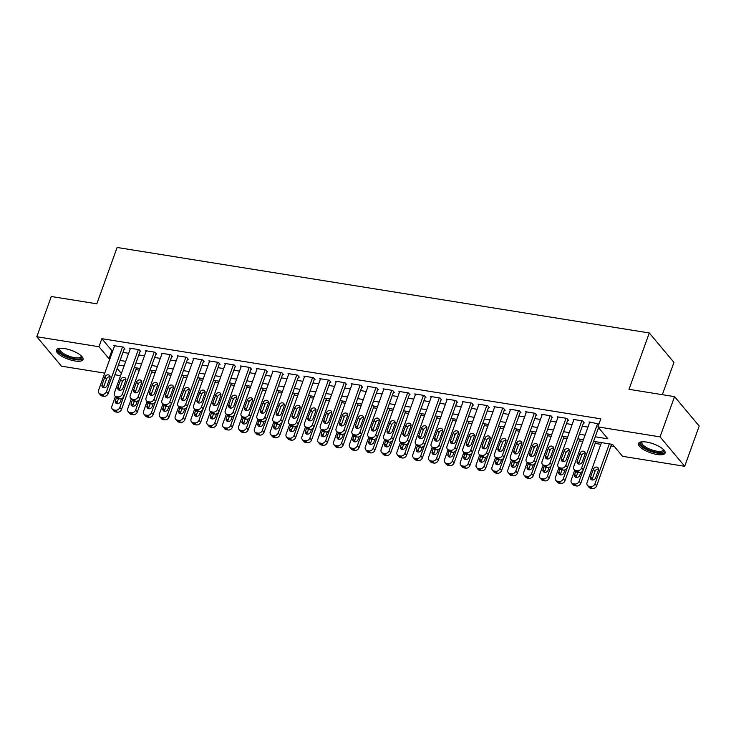 <?xml version="1.0" encoding="UTF-8"?>
<svg xmlns="http://www.w3.org/2000/svg" width="736" height="736" viewBox="0 0 736 736"><rect width="100%" height="100%" fill="white"/><g stroke="black" fill="none" stroke-linecap="round" stroke-linejoin="round"><path stroke-width="1.1" d="M64.52 348.56A14.15 4.692 19.8 0 1 83.03 359.554A14.15 4.692 19.8 0 1 74.916 360.971A14.15 4.692 19.8 0 1 56.414 349.977A14.15 4.692 19.8 0 1 64.52 348.56M646.594 442.078A14.15 4.692 19.8 0 1 665.096 453.072A14.15 4.692 19.8 0 1 656.99 454.48A14.15 4.692 19.8 0 1 638.48 443.486A14.15 4.692 19.8 0 1 646.594 442.078M662.326 394.671L673.946 362.397L649.29 332.966L117.107 247.471L96.83 303.821L51.29 296.498L36.8 336.748L98.964 346.73L108.965 358.662L109.903 358.809M649.29 332.966L629.004 389.316L674.544 396.63L699.2 426.052L684.71 466.302L622.546 456.311L612.545 444.378L593.593 441.342M135.829 369.601L139.325 370.162M151.671 372.149L155.167 372.71M167.514 374.698L171 375.259M183.347 377.237L186.843 377.798M199.189 379.785L202.676 380.346M215.022 382.324L218.518 382.886M230.865 384.873L234.361 385.434M246.707 387.412L250.194 387.973M262.54 389.96L266.036 390.522M278.383 392.509L281.87 393.07M294.216 395.048L297.712 395.609M310.058 397.596L313.554 398.158M325.901 400.136L329.388 400.697M341.734 402.684L345.23 403.245M357.576 405.232L361.063 405.794M373.41 407.772L376.906 408.333M389.252 410.32L392.748 410.881M405.085 412.859L408.581 413.42M420.928 415.408L424.424 415.969M436.77 417.947L440.257 418.508M452.603 420.495L456.099 421.056M468.446 423.044L471.942 423.605M484.279 425.583L487.775 426.144M500.121 428.131L503.617 428.692M515.964 430.67L519.45 431.232M531.797 433.219L535.293 433.78M547.639 435.767L551.135 436.328M563.472 438.306L566.968 438.868M579.315 440.855L582.811 441.416M595.157 443.394L600.824 444.305M610.99 445.942L614.302 446.476M120.584 375.673L114.917 374.762M104.751 373.124L61.456 366.169L36.8 336.748M124.2 348.984L124.991 349.112L123.326 347.125L113.822 345.598L114.411 346.297M140.042 351.532L140.834 351.652L139.168 349.664L129.665 348.137L130.244 348.836M155.876 354.071L156.667 354.2L155.002 352.213L145.498 350.686L146.087 351.385M171.718 356.62L172.509 356.739L170.844 354.752L161.34 353.225L161.929 353.924M187.56 359.159L188.352 359.288L186.677 357.3L177.183 355.773L177.762 356.472M203.394 361.707L204.185 361.836L202.52 359.849L193.016 358.322L193.605 359.021M219.236 364.246L220.027 364.375L218.362 362.388L208.858 360.861L209.438 361.56M235.069 366.795L235.86 366.924L234.195 364.936L224.692 363.409L225.28 364.108M250.912 369.343L251.703 369.463L250.038 367.476L240.534 365.948L241.123 366.648M266.745 371.882L267.545 372.011L265.871 370.024L256.376 368.497L256.956 369.196M282.587 374.431L283.378 374.56L281.713 372.563L272.21 371.045L272.798 371.744M298.43 376.97L299.221 377.099L297.556 375.112L288.052 373.584L288.632 374.284M314.263 379.518L315.054 379.647L313.389 377.66L303.885 376.133L304.474 376.832M330.105 382.058L330.896 382.186L329.231 380.199L319.728 378.672L320.316 379.371M345.938 384.606L346.739 384.735L345.064 382.748L335.57 381.22L336.15 381.92M361.781 387.154L362.572 387.274L360.907 385.287L351.403 383.76L351.992 384.459M377.623 389.694L378.414 389.822L376.749 387.835L367.246 386.308L367.825 387.007M393.456 392.242L394.248 392.371L392.582 390.384L383.079 388.856L383.668 389.556M409.299 394.781L410.09 394.91L408.425 392.923L398.921 391.396L399.51 392.095M425.132 397.33L425.932 397.458L424.258 395.471L414.754 393.944L415.343 394.643M440.974 399.878L441.766 399.998L440.1 398.01L430.597 396.483L431.186 397.182M456.817 402.417L457.608 402.546L455.943 400.559L446.439 399.032L447.019 399.731M472.65 404.966L473.441 405.094L471.776 403.098L462.272 401.58L462.861 402.279M488.492 407.505L489.284 407.634L487.618 405.646L478.115 404.119L478.704 404.818M504.326 410.053L505.126 410.182L503.452 408.195L493.948 406.668L494.537 407.367M520.168 412.592L520.959 412.721L519.294 410.734L509.79 409.207L510.379 409.906M536.01 415.141L536.802 415.27L535.136 413.282L525.633 411.755L526.212 412.454M551.844 417.689L552.635 417.809L550.97 415.822L541.466 414.294L542.055 414.994M567.686 420.228L568.477 420.357L566.812 418.37L557.308 416.843L557.897 417.542M583.519 422.777L584.32 422.906L582.645 420.918L573.142 419.391L573.73 420.09M595.231 436.788L607.881 438.812L597.89 426.889L600.788 418.839L101.862 338.689L111.863 350.612L112.801 350.768M122.967 352.397L128.644 353.308M138.81 354.945L144.477 355.856M154.652 357.484L160.319 358.395M170.485 360.033L176.152 360.944M186.328 362.572L191.995 363.483M202.161 365.12L207.837 366.031M218.003 367.669L223.67 368.58M233.846 370.208L239.513 371.119M249.679 372.756L255.346 373.667M265.521 375.296L271.188 376.206M281.354 377.844L287.022 378.755M297.197 380.392L302.864 381.303M313.039 382.932L318.706 383.842M328.872 385.48L334.54 386.391M344.715 388.019L350.382 388.93M360.548 390.568L366.215 391.478M376.39 393.107L382.058 394.018M392.233 395.655L397.9 396.566M408.066 398.204L413.733 399.114M423.908 400.743L429.576 401.654M439.742 403.291L445.409 404.202M455.584 405.83L461.251 406.741M471.426 408.379L477.094 409.29M487.26 410.927L492.927 411.838M503.102 413.466L508.769 414.377M518.935 416.015L524.602 416.926M534.778 418.554L540.445 419.465M550.62 421.102L556.287 422.013M566.453 423.642L572.12 424.552M582.296 426.19L587.963 427.101M598.129 428.738L599.638 428.978M598.929 423.982L588.984 421.93L589.573 422.63M674.544 396.63L660.054 436.871L684.71 466.302M101.862 338.689L98.964 346.73M597.89 426.889L660.054 436.871M120.069 360.447L125.746 361.358M135.912 362.995L141.579 363.906M151.754 365.534L157.421 366.445M167.587 368.083L173.254 368.994M183.43 370.622L189.097 371.533M199.263 373.17L204.939 374.081M215.105 375.719L220.772 376.63M230.948 378.258L236.615 379.169M246.781 380.806L252.448 381.717M262.623 383.346L268.29 384.256M278.456 385.894L284.133 386.805M294.299 388.433L299.966 389.344M310.141 390.982L315.808 391.892M325.974 393.53L331.642 394.441M341.817 396.069L347.484 396.98M357.65 398.618L363.317 399.528M373.492 401.157L379.16 402.068M389.335 403.705L395.002 404.616M405.168 406.254L410.835 407.164M421.01 408.793L426.678 409.704M436.844 411.341L442.511 412.252M452.686 413.88L458.353 414.791M468.528 416.429L474.196 417.34M484.362 418.968L490.029 419.879M500.204 421.516L505.871 422.427M516.037 424.065L521.704 424.976M531.88 426.604L537.547 427.515M547.722 429.152L553.389 430.063M563.555 431.692L569.222 432.602M579.398 434.24L585.065 435.151M117.18 368.469L121.376 373.474M583.427 439.705L577.76 438.794M567.585 437.156L561.918 436.246M551.742 434.617L546.075 433.706M535.909 432.069L530.242 431.158M520.067 429.53L514.4 428.619M504.234 426.981L498.566 426.07M488.391 424.433L482.724 423.522M472.549 421.894L466.882 420.983M456.716 419.345L451.048 418.434M440.873 416.806L435.206 415.895M425.04 414.258L419.373 413.347M409.198 411.718L403.53 410.808M393.355 409.17L387.688 408.259M377.522 406.622L371.855 405.711M361.68 404.082L356.012 403.172M345.846 401.534L340.179 400.623M330.004 398.995L324.337 398.084M314.171 396.446L308.494 395.536M298.328 393.898L292.661 392.987M282.486 391.359L276.819 390.448M266.653 388.81L260.986 387.9M250.81 386.271L245.143 385.36M234.977 383.723L229.301 382.812M219.135 381.184L213.468 380.273M203.292 378.635L197.625 377.724M187.459 376.087L181.792 375.176M171.617 373.548L165.95 372.637M155.784 370.999L150.107 370.088M139.941 368.46L134.274 367.549M124.099 365.912L118.432 365.001M111.863 350.612L108.965 358.662M597.696 423.329L581.642 467.921A3.625 2.972 -40 0 1 577.318 470.635L575.727 470.378A3.625 2.972 -40 0 1 574.108 469.494A3.625 2.972 -40 0 1 573.721 466.652L589.775 422.059M577.834 472.438L576.389 476.431L574.724 474.444L575.791 471.491A3.625 2.972 140 0 0 577.401 472.365L578.984 472.622A3.625 2.972 140 0 0 583.308 469.908L598.524 427.653M582.305 461.895A2.898 2.383 140 0 1 580.106 463.965A2.898 2.383 140 0 1 577.548 463.358A2.898 2.383 140 0 1 577.236 461.086L580.014 453.358A2.898 2.383 140 0 1 582.213 451.288A2.898 2.383 140 0 1 584.77 451.904A2.898 2.383 140 0 1 585.083 454.176L582.305 461.895M578.735 464.048A2.898 2.383 140 0 1 578.901 463.073L581.679 455.345A2.898 2.383 140 0 1 585.249 453.192M609.353 443.872L594.973 483.828A3.625 2.972 -40 0 1 590.64 486.542L589.058 486.284A3.625 2.972 -40 0 1 587.438 485.392A3.625 2.972 -40 0 1 587.052 482.558L601.441 442.594M611.607 444.231L596.638 485.815A3.625 2.972 140 0 1 592.305 488.529L590.723 488.272A3.625 2.972 140 0 1 589.104 487.379L587.438 485.392M598.58 469.099A2.898 2.383 -40 0 0 595.01 471.252L592.232 478.98A2.898 2.383 -40 0 0 592.066 479.955M595.636 477.802L598.414 470.074A2.898 2.383 -40 0 0 598.101 467.802A2.898 2.383 -40 0 0 595.544 467.194A2.898 2.383 -40 0 0 593.345 469.264L590.566 476.992A2.898 2.383 -40 0 0 590.87 479.265A2.898 2.383 -40 0 0 593.437 479.872A2.898 2.383 -40 0 0 595.636 477.802M663.587 449.659A12.245 4.057 19.8 0 1 656.751 452.355A12.245 4.057 19.8 0 1 643.834 447.276A12.245 4.057 19.8 0 1 641.829 441.821M642.27 441.784A11.334 3.754 -160.2 0 0 641.884 442.345A11.334 3.754 -160.2 0 0 656.714 451.159A11.334 3.754 -160.2 0 0 663.21 450.027A11.334 3.754 -160.2 0 0 663.265 449.346M638.94 442.814A14.058 4.655 -160.2 0 0 657.423 453.155A14.058 4.655 -160.2 0 0 665.178 452.263M81.512 356.141A12.245 4.057 19.8 0 1 76.434 359.058A12.245 4.057 19.8 0 1 63.176 354.678A12.245 4.057 19.8 0 1 59.754 348.312M60.196 348.275A11.334 3.754 -160.2 0 0 59.809 348.836A11.334 3.754 -160.2 0 0 63.986 353.777A11.334 3.754 -160.2 0 0 74.667 357.65A11.334 3.754 -160.2 0 0 81.135 356.509A11.334 3.754 -160.2 0 0 81.199 355.838M56.865 349.306A14.058 4.655 -160.2 0 0 62.137 354.853A14.058 4.655 -160.2 0 0 83.104 358.745M581.854 420.79L565.8 465.382A3.625 2.972 -40 0 1 561.476 468.087L559.894 467.838A3.625 2.972 -40 0 1 558.274 466.946A3.625 2.972 -40 0 1 557.888 464.103L573.942 419.511M558.274 466.946L559.94 468.933A3.625 2.972 140 0 0 561.559 469.826L563.141 470.074A3.625 2.972 140 0 0 567.465 467.369L583.731 422.206M566.462 459.356A2.898 2.383 140 0 1 564.264 461.426A2.898 2.383 140 0 1 561.706 460.81A2.898 2.383 140 0 1 561.393 458.537L564.181 450.809A2.898 2.383 140 0 1 566.37 448.748A2.898 2.383 140 0 1 568.937 449.356A2.898 2.383 140 0 1 569.25 451.628L566.462 459.356M562.902 461.509A2.898 2.383 140 0 1 563.058 460.524L565.846 452.806A2.898 2.383 140 0 1 569.406 450.653M566.021 418.241L549.967 462.834A3.625 2.972 -40 0 1 545.634 465.548L544.051 465.29A3.625 2.972 -40 0 1 542.432 464.398A3.625 2.972 -40 0 1 542.046 461.564L558.1 416.972M546.149 467.351L544.714 471.344L543.048 469.356L544.106 466.403A3.625 2.972 140 0 0 545.716 467.277L547.308 467.535A3.625 2.972 140 0 0 551.632 464.821L567.888 419.658M550.629 456.808A2.898 2.383 140 0 1 548.43 458.878A2.898 2.383 140 0 1 545.864 458.27A2.898 2.383 140 0 1 545.56 455.998L548.338 448.27A2.898 2.383 140 0 1 550.537 446.2A2.898 2.383 140 0 1 553.095 446.816A2.898 2.383 140 0 1 553.408 449.08L550.629 456.808M547.06 458.96A2.898 2.383 140 0 1 547.225 457.985L550.004 450.257A2.898 2.383 140 0 1 553.573 448.104M550.178 415.702L534.124 460.294A3.625 2.972 -40 0 1 529.8 462.999L528.218 462.751A3.625 2.972 -40 0 1 526.59 461.858A3.625 2.972 -40 0 1 526.203 459.016L542.257 414.423M530.316 464.802L528.871 468.795L527.206 466.808L528.273 463.855A3.625 2.972 140 0 0 529.883 464.738L531.466 464.986A3.625 2.972 140 0 0 535.79 462.282L552.055 417.11M534.787 454.268A2.898 2.383 140 0 1 532.588 456.338A2.898 2.383 140 0 1 530.03 455.722A2.898 2.383 140 0 1 529.718 453.45L532.496 445.722A2.898 2.383 140 0 1 534.695 443.652A2.898 2.383 140 0 1 537.262 444.268A2.898 2.383 140 0 1 537.565 446.54L534.787 454.268M531.217 456.412A2.898 2.383 140 0 1 531.383 455.437L534.17 447.709A2.898 2.383 140 0 1 537.731 445.565M534.345 413.154L518.291 457.746A3.625 2.972 -40 0 1 513.958 460.46L512.376 460.202A3.625 2.972 -40 0 1 510.756 459.31A3.625 2.972 -40 0 1 510.37 456.476L526.424 411.884M510.756 459.31L512.422 461.297A3.625 2.972 140 0 0 514.041 462.19L515.623 462.447A3.625 2.972 140 0 0 519.956 459.733L536.213 414.57M518.944 451.72A2.898 2.383 140 0 1 516.755 453.79A2.898 2.383 140 0 1 514.188 453.174A2.898 2.383 140 0 1 513.875 450.91L516.663 443.182A2.898 2.383 140 0 1 518.862 441.112A2.898 2.383 140 0 1 521.419 441.72A2.898 2.383 140 0 1 521.732 443.992L518.944 451.72M515.384 453.873A2.898 2.383 140 0 1 515.55 452.898L518.328 445.17A2.898 2.383 140 0 1 521.898 443.017M582.976 470.608L579.131 481.28A3.625 2.972 -40 0 1 574.807 483.994L573.224 483.736A3.625 2.972 -40 0 1 571.596 482.853A3.625 2.972 -40 0 1 571.21 480.01L574.733 470.23M595.774 441.683L580.796 483.276A3.625 2.972 140 0 1 576.472 485.981L574.89 485.732A3.625 2.972 140 0 1 573.27 484.84L571.596 482.853M576.389 476.431A2.898 2.383 -40 0 0 576.224 477.406M574.724 474.444A2.898 2.383 -40 0 0 575.037 476.716A2.898 2.383 -40 0 0 577.594 477.324A2.898 2.383 -40 0 0 579.793 475.263L580.814 472.411M567.134 468.059L563.298 478.74A3.625 2.972 -40 0 1 558.964 481.454L557.382 481.197A3.625 2.972 -40 0 1 555.763 480.304A3.625 2.972 -40 0 1 555.376 477.471L558.891 467.691M579.931 439.144L564.963 480.728A3.625 2.972 140 0 1 560.63 483.442L559.047 483.184A3.625 2.972 140 0 1 557.428 482.292L555.763 480.304M561.991 469.89L560.556 473.892A2.898 2.383 -40 0 0 560.39 474.867M559.949 468.952L558.882 471.905A2.898 2.383 -40 0 0 559.194 474.168A2.898 2.383 -40 0 0 561.761 474.784A2.898 2.383 -40 0 0 563.951 472.714L564.981 469.862M551.301 465.52L547.455 476.192A3.625 2.972 -40 0 1 543.131 478.906L541.54 478.648A3.625 2.972 -40 0 1 539.92 477.765A3.625 2.972 -40 0 1 539.534 474.922L543.058 465.143M564.089 436.595L549.12 478.179A3.625 2.972 140 0 1 544.796 480.893L543.214 480.636A3.625 2.972 140 0 1 541.586 479.752L539.92 477.765M544.714 471.344A2.898 2.383 -40 0 0 544.548 472.319M543.048 469.356A2.898 2.383 -40 0 0 543.361 471.629A2.898 2.383 -40 0 0 545.919 472.236A2.898 2.383 -40 0 0 548.118 470.166L549.139 467.323M535.458 462.972L531.613 473.653A3.625 2.972 -40 0 1 527.289 476.358L525.706 476.109A3.625 2.972 -40 0 1 524.087 475.217A3.625 2.972 -40 0 1 523.701 472.374L527.215 462.604M548.256 434.056L533.278 475.64A3.625 2.972 140 0 1 528.954 478.345L527.372 478.096A3.625 2.972 140 0 1 525.752 477.204L524.087 475.217M528.871 468.795A2.898 2.383 -40 0 0 528.715 469.78M527.206 466.808A2.898 2.383 -40 0 0 527.519 469.08A2.898 2.383 -40 0 0 530.076 469.697A2.898 2.383 -40 0 0 532.275 467.627L533.306 464.775M518.503 410.605L502.449 455.198A3.625 2.972 -40 0 1 498.125 457.912L496.533 457.654A3.625 2.972 -40 0 1 494.914 456.771A3.625 2.972 -40 0 1 494.528 453.928L510.582 409.336M494.914 456.771L496.579 458.758A3.625 2.972 140 0 0 498.208 459.641L499.79 459.899A3.625 2.972 140 0 0 504.114 457.185L520.37 412.022M503.111 449.181A2.898 2.383 140 0 1 500.912 451.242A2.898 2.383 140 0 1 498.355 450.634A2.898 2.383 140 0 1 498.042 448.362L500.82 440.634A2.898 2.383 140 0 1 503.019 438.564A2.898 2.383 140 0 1 505.577 439.18A2.898 2.383 140 0 1 505.89 441.453L503.111 449.181M499.542 451.324A2.898 2.383 140 0 1 499.707 450.349L502.486 442.621A2.898 2.383 140 0 1 506.055 440.478M519.625 460.432L515.78 471.104A3.625 2.972 -40 0 1 511.446 473.818L509.864 473.561A3.625 2.972 -40 0 1 508.245 472.668A3.625 2.972 -40 0 1 507.858 469.835L511.382 460.055M532.413 431.508L517.445 473.092A3.625 2.972 140 0 1 513.121 475.806L511.529 475.548A3.625 2.972 140 0 1 509.91 474.656L508.245 472.668M514.473 462.263L513.038 466.256A2.898 2.383 -40 0 0 512.872 467.231M512.431 461.316L511.373 464.269A2.898 2.383 -40 0 0 511.676 466.541A2.898 2.383 -40 0 0 514.243 467.148A2.898 2.383 -40 0 0 516.442 465.078L517.463 462.236M502.66 408.066L486.606 452.658A3.625 2.972 -40 0 1 482.282 455.363L480.7 455.115A3.625 2.972 -40 0 1 479.081 454.222A3.625 2.972 -40 0 1 478.694 451.38L494.748 406.796M482.798 457.166L481.362 461.168L479.688 459.181L480.755 456.228A3.625 2.972 140 0 0 482.365 457.102L483.948 457.36A3.625 2.972 140 0 0 488.272 454.646L504.537 409.483M487.269 446.632A2.898 2.383 140 0 1 485.07 448.702A2.898 2.383 140 0 1 482.512 448.086A2.898 2.383 140 0 1 482.2 445.814L484.987 438.095A2.898 2.383 140 0 1 487.177 436.025A2.898 2.383 140 0 1 489.744 436.632A2.898 2.383 140 0 1 490.056 438.904L487.269 446.632M483.708 448.785A2.898 2.383 140 0 1 483.865 447.81L486.652 440.082A2.898 2.383 140 0 1 490.213 437.929M503.783 457.884L499.937 468.565A3.625 2.972 -40 0 1 495.613 471.27L494.031 471.022A3.625 2.972 -40 0 1 492.402 470.129A3.625 2.972 -40 0 1 492.016 467.286L495.54 457.507M516.58 428.968L501.602 470.552A3.625 2.972 140 0 1 497.278 473.257L495.696 473.009A3.625 2.972 140 0 1 494.077 472.116L492.402 470.129M498.64 459.715L497.196 463.708A2.898 2.383 -40 0 0 497.03 464.683M496.598 458.767L495.53 461.72A2.898 2.383 -40 0 0 495.843 463.993A2.898 2.383 -40 0 0 498.401 464.609A2.898 2.383 -40 0 0 500.6 462.539L501.63 459.687M486.827 405.518L470.773 450.11A3.625 2.972 -40 0 1 466.44 452.824L464.858 452.566A3.625 2.972 -40 0 1 463.238 451.674A3.625 2.972 -40 0 1 462.852 448.84L478.906 404.248M463.238 451.674L464.904 453.67A3.625 2.972 140 0 0 466.523 454.554L468.114 454.811A3.625 2.972 140 0 0 472.438 452.097L488.695 406.934M471.436 444.084A2.898 2.383 140 0 1 469.237 446.154A2.898 2.383 140 0 1 466.67 445.547A2.898 2.383 140 0 1 466.366 443.274L469.145 435.546A2.898 2.383 140 0 1 471.344 433.476A2.898 2.383 140 0 1 473.901 434.093A2.898 2.383 140 0 1 474.214 436.356L471.436 444.084M467.866 446.237A2.898 2.383 140 0 1 468.032 445.262L470.81 437.534A2.898 2.383 140 0 1 474.38 435.381M487.94 455.336L484.104 466.017A3.625 2.972 -40 0 1 479.771 468.731L478.188 468.473A3.625 2.972 -40 0 1 476.569 467.581A3.625 2.972 -40 0 1 476.183 464.747L479.697 454.968M500.738 426.42L485.769 468.004A3.625 2.972 140 0 1 481.436 470.718L479.854 470.46A3.625 2.972 140 0 1 478.234 469.568L476.569 467.581M481.362 461.168A2.898 2.383 -40 0 0 481.197 462.144M479.688 459.181A2.898 2.383 -40 0 0 480.001 461.444A2.898 2.383 -40 0 0 482.568 462.061A2.898 2.383 -40 0 0 484.757 459.991L485.788 457.139M470.985 402.978L454.931 447.571A3.625 2.972 -40 0 1 450.607 450.276L449.024 450.027A3.625 2.972 -40 0 1 447.405 449.135A3.625 2.972 -40 0 1 447.01 446.292L463.064 401.7M447.405 449.135L449.07 451.122A3.625 2.972 140 0 0 450.69 452.014L452.272 452.263A3.625 2.972 140 0 0 456.596 449.558L472.862 404.395M455.593 441.545A2.898 2.383 140 0 1 453.394 443.615A2.898 2.383 140 0 1 450.837 442.998A2.898 2.383 140 0 1 450.524 440.726L453.302 432.998A2.898 2.383 140 0 1 455.501 430.937A2.898 2.383 140 0 1 458.068 431.544A2.898 2.383 140 0 1 458.372 433.817L455.593 441.545M452.024 443.688A2.898 2.383 140 0 1 452.189 442.713L454.977 434.985A2.898 2.383 140 0 1 458.537 432.842M472.107 452.796L468.262 463.468A3.625 2.972 -40 0 1 463.938 466.182L462.346 465.925A3.625 2.972 -40 0 1 460.727 465.042A3.625 2.972 -40 0 1 460.34 462.199L463.864 452.419M484.895 423.872L469.927 465.456A3.625 2.972 140 0 1 465.603 468.17L464.02 467.912A3.625 2.972 140 0 1 462.392 467.029L460.727 465.042M466.955 454.627L465.52 458.62A2.898 2.383 -40 0 0 465.354 459.595M464.913 453.68L463.855 456.633A2.898 2.383 -40 0 0 464.168 458.905A2.898 2.383 -40 0 0 466.725 459.512A2.898 2.383 -40 0 0 468.924 457.452L469.945 454.6M455.152 400.43L439.098 445.022A3.625 2.972 -40 0 1 434.764 447.736L433.182 447.479A3.625 2.972 -40 0 1 431.563 446.586A3.625 2.972 -40 0 1 431.176 443.753L447.23 399.16M435.28 449.54L433.844 453.532L432.179 451.545L433.237 448.592A3.625 2.972 140 0 0 434.847 449.466L436.43 449.724A3.625 2.972 140 0 0 440.763 447.01L457.019 401.847M439.751 438.996A2.898 2.383 140 0 1 437.561 441.066A2.898 2.383 140 0 1 434.994 440.459A2.898 2.383 140 0 1 434.682 438.187L437.469 430.459A2.898 2.383 140 0 1 439.668 428.389A2.898 2.383 140 0 1 442.226 428.996A2.898 2.383 140 0 1 442.538 431.268L439.751 438.996M436.19 441.149A2.898 2.383 140 0 1 436.356 440.174L439.134 432.446A2.898 2.383 140 0 1 442.704 430.293M456.265 450.248L452.419 460.929A3.625 2.972 -40 0 1 448.095 463.634L446.513 463.386A3.625 2.972 -40 0 1 444.894 462.493A3.625 2.972 -40 0 1 444.507 459.66L448.022 449.88M469.062 421.332L454.084 462.916A3.625 2.972 140 0 1 449.76 465.63L448.178 465.373A3.625 2.972 140 0 1 446.559 464.48L444.894 462.493M451.122 452.079L449.678 456.081A2.898 2.383 -40 0 0 449.521 457.056M449.08 451.131L448.012 454.084A2.898 2.383 -40 0 0 448.325 456.357A2.898 2.383 -40 0 0 450.883 456.973A2.898 2.383 -40 0 0 453.082 454.903L454.112 452.051M439.309 397.882L423.255 442.474A3.625 2.972 -40 0 1 418.931 445.188L417.34 444.93A3.625 2.972 -40 0 1 415.72 444.047A3.625 2.972 -40 0 1 415.334 441.204L431.388 396.612M415.72 444.047L417.386 446.034A3.625 2.972 140 0 0 419.014 446.927L420.596 447.175A3.625 2.972 140 0 0 424.92 444.47L441.177 399.298M423.918 436.457A2.898 2.383 140 0 1 421.719 438.518A2.898 2.383 140 0 1 419.161 437.911A2.898 2.383 140 0 1 418.848 435.638L421.627 427.91A2.898 2.383 140 0 1 423.826 425.84A2.898 2.383 140 0 1 426.383 426.457A2.898 2.383 140 0 1 426.696 428.729L423.918 436.457M420.348 438.601A2.898 2.383 140 0 1 420.514 437.626L423.292 429.898A2.898 2.383 140 0 1 426.862 427.754M440.432 447.709L436.586 458.381A3.625 2.972 -40 0 1 432.253 461.095L430.67 460.837A3.625 2.972 -40 0 1 429.051 459.945A3.625 2.972 -40 0 1 428.665 457.111L432.188 447.332M453.22 418.784L438.251 460.368A3.625 2.972 140 0 1 433.927 463.082L432.336 462.824A3.625 2.972 140 0 1 430.716 461.941L429.051 459.945M433.844 453.532A2.898 2.383 -40 0 0 433.679 454.508M432.179 451.545A2.898 2.383 -40 0 0 432.483 453.818A2.898 2.383 -40 0 0 435.05 454.425A2.898 2.383 -40 0 0 437.248 452.355L438.27 449.512M423.467 395.342L407.413 439.935A3.625 2.972 -40 0 1 403.089 442.649L401.506 442.391A3.625 2.972 -40 0 1 399.887 441.499A3.625 2.972 -40 0 1 399.501 438.665L415.555 394.073M399.887 441.499L401.552 443.486A3.625 2.972 140 0 0 403.172 444.378L404.754 444.636A3.625 2.972 140 0 0 409.078 441.922L425.344 396.759M408.075 433.909A2.898 2.383 140 0 1 405.886 435.979A2.898 2.383 140 0 1 403.319 435.362A2.898 2.383 140 0 1 403.006 433.099L405.794 425.371A2.898 2.383 140 0 1 407.983 423.301A2.898 2.383 140 0 1 410.55 423.908A2.898 2.383 140 0 1 410.863 426.181L408.075 433.909M404.515 436.062A2.898 2.383 140 0 1 404.671 435.086L407.459 427.358A2.898 2.383 140 0 1 411.019 425.206M424.589 445.16L420.744 455.842A3.625 2.972 -40 0 1 416.42 458.546L414.837 458.298A3.625 2.972 -40 0 1 413.209 457.406A3.625 2.972 -40 0 1 412.822 454.563L416.346 444.783M437.386 416.245L422.409 457.829A3.625 2.972 140 0 1 418.085 460.534L416.502 460.285A3.625 2.972 140 0 1 414.883 459.393L413.209 457.406M419.446 446.991L418.002 450.984A2.898 2.383 -40 0 0 417.836 451.959M417.404 446.044L416.337 448.997A2.898 2.383 -40 0 0 416.65 451.269A2.898 2.383 -40 0 0 419.207 451.886A2.898 2.383 -40 0 0 421.406 449.816L422.436 446.964M407.634 392.794L391.58 437.386A3.625 2.972 -40 0 1 387.246 440.1L385.664 439.843A3.625 2.972 -40 0 1 384.045 438.96A3.625 2.972 -40 0 1 383.658 436.117L399.712 391.524M387.762 441.904L386.326 445.896L384.661 443.909L385.719 440.956A3.625 2.972 140 0 0 387.329 441.83L388.921 442.088A3.625 2.972 140 0 0 393.245 439.374L409.501 394.211M392.242 431.36A2.898 2.383 140 0 1 390.043 433.43A2.898 2.383 140 0 1 387.476 432.823A2.898 2.383 140 0 1 387.173 430.551L389.951 422.823A2.898 2.383 140 0 1 392.15 420.753A2.898 2.383 140 0 1 394.708 421.369A2.898 2.383 140 0 1 395.02 423.642L392.242 431.36M388.672 433.513A2.898 2.383 140 0 1 388.838 432.538L391.616 424.81A2.898 2.383 140 0 1 395.186 422.657M408.747 442.612L404.91 453.293A3.625 2.972 -40 0 1 400.577 456.007L398.995 455.75A3.625 2.972 -40 0 1 397.376 454.857A3.625 2.972 -40 0 1 396.989 452.024L400.504 442.244M421.544 413.696L406.576 455.28A3.625 2.972 140 0 1 402.242 457.994L400.66 457.737A3.625 2.972 140 0 1 399.041 456.844L397.376 454.857M403.604 444.443L402.169 448.445A2.898 2.383 -40 0 0 402.003 449.42M401.562 443.504L400.494 446.458A2.898 2.383 -40 0 0 400.807 448.73A2.898 2.383 -40 0 0 403.374 449.337A2.898 2.383 -40 0 0 405.564 447.267L406.594 444.415M391.791 390.255L375.737 434.847A3.625 2.972 -40 0 1 371.413 437.552L369.831 437.304A3.625 2.972 -40 0 1 368.212 436.411A3.625 2.972 -40 0 1 367.816 433.568L383.87 388.976M368.212 436.411L369.877 438.398A3.625 2.972 140 0 0 371.496 439.291L373.078 439.539A3.625 2.972 140 0 0 377.402 436.834L393.668 391.672M376.4 428.821A2.898 2.383 140 0 1 374.201 430.891A2.898 2.383 140 0 1 371.643 430.275A2.898 2.383 140 0 1 371.33 428.002L374.109 420.274A2.898 2.383 140 0 1 376.308 418.214A2.898 2.383 140 0 1 378.874 418.821A2.898 2.383 140 0 1 379.178 421.093L376.4 428.821M372.83 430.974A2.898 2.383 140 0 1 372.996 429.99L375.783 422.271A2.898 2.383 140 0 1 379.344 420.118M392.914 440.073L389.068 450.745A3.625 2.972 -40 0 1 384.744 453.459L383.152 453.201A3.625 2.972 -40 0 1 381.533 452.318A3.625 2.972 -40 0 1 381.147 449.475L384.67 439.696M405.702 411.157L390.733 452.741A3.625 2.972 140 0 1 386.409 455.446L384.827 455.198A3.625 2.972 140 0 1 383.198 454.305L381.533 452.318M386.326 445.896A2.898 2.383 -40 0 0 386.161 446.872M384.661 443.909A2.898 2.383 -40 0 0 384.974 446.182A2.898 2.383 -40 0 0 387.532 446.789A2.898 2.383 -40 0 0 389.73 444.728L390.752 441.876M375.958 387.706L359.904 432.299A3.625 2.972 -40 0 1 355.571 435.013L353.988 434.755A3.625 2.972 -40 0 1 352.369 433.863A3.625 2.972 -40 0 1 351.983 431.029L368.037 386.437M352.369 433.863L354.034 435.85A3.625 2.972 140 0 0 355.654 436.742L357.236 437A3.625 2.972 140 0 0 361.569 434.286L377.826 389.123M360.557 426.273A2.898 2.383 140 0 1 358.368 428.343A2.898 2.383 140 0 1 355.801 427.736A2.898 2.383 140 0 1 355.488 425.463L358.276 417.735A2.898 2.383 140 0 1 360.474 415.665A2.898 2.383 140 0 1 363.032 416.282A2.898 2.383 140 0 1 363.345 418.545L360.557 426.273M356.997 428.426A2.898 2.383 140 0 1 357.162 427.45L359.941 419.722A2.898 2.383 140 0 1 363.51 417.57M377.071 437.524L373.226 448.206A3.625 2.972 -40 0 1 368.902 450.92L367.319 450.662A3.625 2.972 -40 0 1 365.7 449.77A3.625 2.972 -40 0 1 365.314 446.936L368.828 437.156M389.868 408.609L374.891 450.193A3.625 2.972 140 0 1 370.567 452.907L368.984 452.649A3.625 2.972 140 0 1 367.365 451.757L365.7 449.77M371.928 439.355L370.484 443.357A2.898 2.383 -40 0 0 370.328 444.332M369.886 438.417L368.819 441.37A2.898 2.383 -40 0 0 369.132 443.633A2.898 2.383 -40 0 0 371.698 444.25A2.898 2.383 -40 0 0 373.888 442.18L374.918 439.328M360.116 385.167L344.062 429.76A3.625 2.972 -40 0 1 339.738 432.464L338.146 432.216A3.625 2.972 -40 0 1 336.527 431.324A3.625 2.972 -40 0 1 336.14 428.481L352.194 383.888M340.253 434.268L338.808 438.27L337.143 436.273L338.21 433.32A3.625 2.972 140 0 0 339.82 434.203L341.403 434.452A3.625 2.972 140 0 0 345.727 431.747L361.983 386.575M344.724 423.734A2.898 2.383 140 0 1 342.525 425.804A2.898 2.383 140 0 1 339.968 425.187A2.898 2.383 140 0 1 339.655 422.915L342.433 415.187A2.898 2.383 140 0 1 344.632 413.117A2.898 2.383 140 0 1 347.19 413.733A2.898 2.383 140 0 1 347.502 416.006L344.724 423.734M341.154 425.877A2.898 2.383 140 0 1 341.32 424.902L344.098 417.174A2.898 2.383 140 0 1 347.668 415.03M361.238 434.985L357.392 445.657A3.625 2.972 -40 0 1 353.059 448.371L351.477 448.114A3.625 2.972 -40 0 1 349.858 447.23A3.625 2.972 -40 0 1 349.471 444.388L352.995 434.608M374.026 406.06L359.058 447.644A3.625 2.972 140 0 1 354.734 450.358L353.142 450.101A3.625 2.972 140 0 1 351.523 449.218L349.858 447.23M356.086 436.816L354.651 440.809A2.898 2.383 -40 0 0 354.485 441.784M354.044 435.868L352.986 438.822A2.898 2.383 -40 0 0 353.289 441.094A2.898 2.383 -40 0 0 355.856 441.701A2.898 2.383 -40 0 0 358.055 439.631L359.076 436.788M344.273 382.619L328.219 427.211A3.625 2.972 -40 0 1 323.895 429.925L322.313 429.668A3.625 2.972 -40 0 1 320.694 428.775A3.625 2.972 -40 0 1 320.307 425.942L336.361 381.349M320.694 428.775L322.359 430.762A3.625 2.972 140 0 0 323.978 431.655L325.56 431.912A3.625 2.972 140 0 0 329.884 429.198L346.15 384.036M328.882 421.185A2.898 2.383 140 0 1 326.692 423.255A2.898 2.383 140 0 1 324.125 422.639A2.898 2.383 140 0 1 323.812 420.376L326.6 412.648A2.898 2.383 140 0 1 328.79 410.578A2.898 2.383 140 0 1 331.356 411.185A2.898 2.383 140 0 1 331.669 413.457L328.882 421.185M325.321 423.338A2.898 2.383 140 0 1 325.478 422.363L328.265 414.635A2.898 2.383 140 0 1 331.826 412.482M345.396 432.437L341.55 443.118A3.625 2.972 -40 0 1 337.226 445.823L335.644 445.574A3.625 2.972 -40 0 1 334.024 444.682A3.625 2.972 -40 0 1 333.629 441.839L337.152 432.069M358.193 403.521L343.215 445.105A3.625 2.972 140 0 1 338.891 447.81L337.309 447.562A3.625 2.972 140 0 1 335.69 446.669L334.024 444.682M338.808 438.27A2.898 2.383 -40 0 0 338.643 439.245M337.143 436.273A2.898 2.383 -40 0 0 337.456 438.546A2.898 2.383 -40 0 0 340.014 439.162A2.898 2.383 -40 0 0 342.212 437.092L343.243 434.24M328.44 380.07L312.386 424.663A3.625 2.972 -40 0 1 308.053 427.377L306.47 427.119A3.625 2.972 -40 0 1 304.851 426.236A3.625 2.972 -40 0 1 304.465 423.393L320.519 378.801M304.851 426.236L306.516 428.223A3.625 2.972 140 0 0 308.136 429.106L309.727 429.364A3.625 2.972 140 0 0 314.051 426.65L330.308 381.487M313.048 418.646A2.898 2.383 140 0 1 310.85 420.707A2.898 2.383 140 0 1 308.283 420.1A2.898 2.383 140 0 1 307.979 417.827L310.758 410.099A2.898 2.383 140 0 1 312.956 408.029A2.898 2.383 140 0 1 315.514 408.646A2.898 2.383 140 0 1 315.827 410.918L313.048 418.646M309.479 420.79A2.898 2.383 140 0 1 309.644 419.814L312.423 412.086A2.898 2.383 140 0 1 315.992 409.943M329.553 429.898L325.717 440.57A3.625 2.972 -40 0 1 321.384 443.284L319.801 443.026A3.625 2.972 -40 0 1 318.182 442.134A3.625 2.972 -40 0 1 317.796 439.3L321.31 429.52M342.35 400.973L327.382 442.557A3.625 2.972 140 0 1 323.049 445.271L321.466 445.013A3.625 2.972 140 0 1 319.847 444.121L318.182 442.134M324.41 431.728L322.975 435.721A2.898 2.383 -40 0 0 322.81 436.696M322.368 430.781L321.301 433.734A2.898 2.383 -40 0 0 321.614 436.006A2.898 2.383 -40 0 0 324.18 436.614A2.898 2.383 -40 0 0 326.37 434.544L327.4 431.701M312.598 377.531L296.544 422.124A3.625 2.972 -40 0 1 292.22 424.828L290.637 424.58A3.625 2.972 -40 0 1 289.018 423.688A3.625 2.972 -40 0 1 288.622 420.845L304.676 376.262M292.735 426.632L291.29 430.634L289.625 428.646L290.692 425.693A3.625 2.972 140 0 0 292.302 426.567L293.885 426.825A3.625 2.972 140 0 0 298.209 424.111L314.474 378.948M297.206 416.098A2.898 2.383 140 0 1 295.007 418.168A2.898 2.383 140 0 1 292.45 417.551A2.898 2.383 140 0 1 292.137 415.279L294.915 407.56A2.898 2.383 140 0 1 297.114 405.49A2.898 2.383 140 0 1 299.681 406.097A2.898 2.383 140 0 1 299.984 408.37L297.206 416.098M293.636 418.25A2.898 2.383 140 0 1 293.802 417.275L296.59 409.547A2.898 2.383 140 0 1 300.15 407.394M313.72 427.349L309.874 438.03A3.625 2.972 -40 0 1 305.55 440.735L303.959 440.487A3.625 2.972 -40 0 1 302.34 439.594A3.625 2.972 -40 0 1 301.953 436.752L305.477 426.972M326.508 398.434L311.54 440.018A3.625 2.972 140 0 1 307.216 442.722L305.633 442.474A3.625 2.972 140 0 1 304.005 441.582L302.34 439.594M308.568 429.18L307.133 433.173A2.898 2.383 -40 0 0 306.967 434.148M306.526 428.232L305.468 431.186A2.898 2.383 -40 0 0 305.78 433.458A2.898 2.383 -40 0 0 308.338 434.074A2.898 2.383 -40 0 0 310.537 432.004L311.558 429.152M296.764 374.983L280.71 419.575A3.625 2.972 -40 0 1 276.377 422.289L274.795 422.032A3.625 2.972 -40 0 1 273.176 421.139A3.625 2.972 -40 0 1 272.789 418.306L288.843 373.713M276.892 424.092L275.457 428.085L273.792 426.098L274.85 423.145A3.625 2.972 140 0 0 276.46 424.019L278.042 424.276A3.625 2.972 140 0 0 282.376 421.562L298.632 376.4M281.364 413.549A2.898 2.383 140 0 1 279.174 415.619A2.898 2.383 140 0 1 276.607 415.012A2.898 2.383 140 0 1 276.304 412.74L279.082 405.012A2.898 2.383 140 0 1 281.281 402.942A2.898 2.383 140 0 1 283.838 403.558A2.898 2.383 140 0 1 284.151 405.821L281.364 413.549M277.803 415.702A2.898 2.383 140 0 1 277.969 414.727L280.747 406.999A2.898 2.383 140 0 1 284.317 404.846M297.878 424.801L294.032 435.482A3.625 2.972 -40 0 1 289.708 438.196L288.126 437.938A3.625 2.972 -40 0 1 286.506 437.046A3.625 2.972 -40 0 1 286.12 434.212L289.634 424.433M310.675 395.885L295.697 437.469A3.625 2.972 140 0 1 291.373 440.183L289.791 439.926A3.625 2.972 140 0 1 288.172 439.033L286.506 437.046M291.29 430.634A2.898 2.383 -40 0 0 291.134 431.609M289.625 428.646A2.898 2.383 -40 0 0 289.938 430.91A2.898 2.383 -40 0 0 292.505 431.526A2.898 2.383 -40 0 0 294.694 429.456L295.725 426.604M280.922 372.444L264.868 417.036A3.625 2.972 -40 0 1 260.544 419.741L258.962 419.492A3.625 2.972 -40 0 1 257.333 418.6A3.625 2.972 -40 0 1 256.947 415.757L273.001 371.165M257.333 418.6L258.998 420.587A3.625 2.972 140 0 0 260.627 421.48L262.209 421.728A3.625 2.972 140 0 0 266.533 419.023L282.79 373.86M265.53 411.01A2.898 2.383 140 0 1 263.332 413.08A2.898 2.383 140 0 1 260.774 412.464A2.898 2.383 140 0 1 260.461 410.191L263.24 402.463A2.898 2.383 140 0 1 265.438 400.402A2.898 2.383 140 0 1 267.996 401.01A2.898 2.383 140 0 1 268.309 403.282L265.53 411.01M261.961 413.154A2.898 2.383 140 0 1 262.126 412.178L264.905 404.45A2.898 2.383 140 0 1 268.474 402.307M282.044 422.262L278.199 432.934A3.625 2.972 -40 0 1 273.866 435.648L272.283 435.39A3.625 2.972 -40 0 1 270.664 434.507A3.625 2.972 -40 0 1 270.278 431.664L273.801 421.884M294.832 393.337L279.864 434.921A3.625 2.972 140 0 1 275.54 437.635L273.948 437.377A3.625 2.972 140 0 1 272.329 436.494L270.664 434.507M275.457 428.085A2.898 2.383 -40 0 0 275.292 429.06M273.792 426.098A2.898 2.383 -40 0 0 274.096 428.37A2.898 2.383 -40 0 0 276.662 428.978A2.898 2.383 -40 0 0 278.861 426.917L279.882 424.065M265.08 369.895L249.026 414.488A3.625 2.972 -40 0 1 244.702 417.202L243.119 416.944A3.625 2.972 -40 0 1 241.5 416.052A3.625 2.972 -40 0 1 241.114 413.218L257.168 368.626M245.217 419.005L243.782 422.998L242.116 421.01L243.174 418.057A3.625 2.972 140 0 0 244.784 418.931L246.367 419.189A3.625 2.972 140 0 0 250.691 416.475L266.956 371.312M249.688 408.462A2.898 2.383 140 0 1 247.498 410.532A2.898 2.383 140 0 1 244.932 409.924A2.898 2.383 140 0 1 244.619 407.652L247.406 399.924A2.898 2.383 140 0 1 249.596 397.854A2.898 2.383 140 0 1 252.163 398.461A2.898 2.383 140 0 1 252.476 400.734L249.688 408.462M246.128 410.614A2.898 2.383 140 0 1 246.284 409.639L249.072 401.911A2.898 2.383 140 0 1 252.632 399.758M266.202 419.713L262.356 430.394A3.625 2.972 -40 0 1 258.032 433.099L256.45 432.851A3.625 2.972 -40 0 1 254.831 431.958A3.625 2.972 -40 0 1 254.435 429.125L257.959 419.345M278.999 390.798L264.022 432.382A3.625 2.972 140 0 1 259.698 435.096L258.115 434.838A3.625 2.972 140 0 1 256.496 433.946L254.831 431.958M261.059 421.544L259.615 425.546A2.898 2.383 -40 0 0 259.449 426.521M259.017 420.596L257.95 423.55A2.898 2.383 -40 0 0 258.262 425.822A2.898 2.383 -40 0 0 260.82 426.438A2.898 2.383 -40 0 0 263.019 424.368L264.049 421.516M249.246 367.347L233.192 411.939A3.625 2.972 -40 0 1 228.859 414.653L227.277 414.396A3.625 2.972 -40 0 1 225.658 413.512A3.625 2.972 -40 0 1 225.271 410.67L241.325 366.077M229.374 416.456L227.939 420.449L226.274 418.462L227.332 415.509A3.625 2.972 140 0 0 228.942 416.392L230.534 416.64A3.625 2.972 140 0 0 234.858 413.936L251.114 368.764M233.855 405.922A2.898 2.383 140 0 1 231.656 407.983A2.898 2.383 140 0 1 229.089 407.376A2.898 2.383 140 0 1 228.786 405.104L231.564 397.376A2.898 2.383 140 0 1 233.763 395.306A2.898 2.383 140 0 1 236.32 395.922A2.898 2.383 140 0 1 236.633 398.194L233.855 405.922M230.285 408.066A2.898 2.383 140 0 1 230.451 407.091L233.229 399.363A2.898 2.383 140 0 1 236.799 397.219M250.36 417.174L246.523 427.846A3.625 2.972 -40 0 1 242.19 430.56L240.608 430.302A3.625 2.972 -40 0 1 238.988 429.41A3.625 2.972 -40 0 1 238.602 426.576L242.116 416.797M263.157 388.249L248.188 429.833A3.625 2.972 140 0 1 243.855 432.547L242.273 432.29A3.625 2.972 140 0 1 240.654 431.406L238.988 429.41M243.782 422.998A2.898 2.383 -40 0 0 243.616 423.973M242.116 421.01A2.898 2.383 -40 0 0 242.42 423.283A2.898 2.383 -40 0 0 244.987 423.89A2.898 2.383 -40 0 0 247.176 421.82L248.207 418.977M233.404 364.808L217.35 409.4A3.625 2.972 -40 0 1 213.026 412.114L211.444 411.856A3.625 2.972 -40 0 1 209.824 410.964A3.625 2.972 -40 0 1 209.429 408.13L225.483 363.538M209.824 410.964L211.49 412.951A3.625 2.972 140 0 0 213.109 413.844L214.691 414.101A3.625 2.972 140 0 0 219.015 411.387L235.281 366.224M218.012 403.374A2.898 2.383 140 0 1 215.814 405.444A2.898 2.383 140 0 1 213.256 404.828A2.898 2.383 140 0 1 212.943 402.564L215.731 394.836A2.898 2.383 140 0 1 217.92 392.766A2.898 2.383 140 0 1 220.487 393.374A2.898 2.383 140 0 1 220.791 395.646L218.012 403.374M214.443 405.527A2.898 2.383 140 0 1 214.608 404.552L217.396 396.824A2.898 2.383 140 0 1 220.956 394.671M234.526 414.626L230.681 425.307A3.625 2.972 -40 0 1 226.357 428.012L224.774 427.763A3.625 2.972 -40 0 1 223.146 426.871A3.625 2.972 -40 0 1 222.76 424.028L226.283 414.248M247.314 385.71L232.346 427.294A3.625 2.972 140 0 1 228.022 429.999L226.44 429.75A3.625 2.972 140 0 1 224.811 428.858L223.146 426.871M227.939 420.449A2.898 2.383 -40 0 0 227.774 421.424M226.274 418.462A2.898 2.383 -40 0 0 226.587 420.734A2.898 2.383 -40 0 0 229.144 421.351A2.898 2.383 -40 0 0 231.343 419.281L232.364 416.429M217.571 362.259L201.517 406.852A3.625 2.972 -40 0 1 197.184 409.566L195.601 409.308A3.625 2.972 -40 0 1 193.982 408.425A3.625 2.972 -40 0 1 193.596 405.582L209.65 360.99M197.699 411.369L196.264 415.362L194.598 413.374L195.656 410.421A3.625 2.972 140 0 0 197.266 411.295L198.849 411.553A3.625 2.972 140 0 0 203.182 408.839L219.438 363.676M202.17 400.826A2.898 2.383 140 0 1 199.98 402.896A2.898 2.383 140 0 1 197.414 402.288A2.898 2.383 140 0 1 197.11 400.016L199.888 392.288A2.898 2.383 140 0 1 202.087 390.218A2.898 2.383 140 0 1 204.645 390.834A2.898 2.383 140 0 1 204.958 393.107L202.17 400.826M198.61 402.978A2.898 2.383 140 0 1 198.775 402.003L201.554 394.275A2.898 2.383 140 0 1 205.123 392.132M218.684 412.077L214.838 422.758A3.625 2.972 -40 0 1 210.514 425.472L208.932 425.215A3.625 2.972 -40 0 1 207.313 424.322A3.625 2.972 -40 0 1 206.926 421.489L210.441 411.709M231.481 383.162L216.504 424.746A3.625 2.972 140 0 1 212.18 427.46L210.597 427.202A3.625 2.972 140 0 1 208.978 426.31L207.313 424.322M213.541 413.908L212.097 417.91A2.898 2.383 -40 0 0 211.94 418.885M211.499 412.97L210.432 415.923A2.898 2.383 -40 0 0 210.744 418.195A2.898 2.383 -40 0 0 213.311 418.802A2.898 2.383 -40 0 0 215.501 416.732L216.531 413.88M201.728 359.72L185.674 404.312A3.625 2.972 -40 0 1 181.35 407.017L179.768 406.769A3.625 2.972 -40 0 1 178.14 405.876A3.625 2.972 -40 0 1 177.753 403.034L193.807 358.441M181.866 408.82L180.421 412.822L178.756 410.835L179.823 407.882A3.625 2.972 140 0 0 181.433 408.756L183.016 409.004A3.625 2.972 140 0 0 187.34 406.3L203.596 361.137M186.337 398.286A2.898 2.383 140 0 1 184.138 400.356A2.898 2.383 140 0 1 181.58 399.74A2.898 2.383 140 0 1 181.268 397.468L184.046 389.74A2.898 2.383 140 0 1 186.245 387.679A2.898 2.383 140 0 1 188.812 388.286A2.898 2.383 140 0 1 189.115 390.558L186.337 398.286M182.767 400.439A2.898 2.383 140 0 1 182.933 399.455L185.711 391.736A2.898 2.383 140 0 1 189.281 389.583M202.851 409.538L199.005 420.21A3.625 2.972 -40 0 1 194.672 422.924L193.09 422.666A3.625 2.972 -40 0 1 191.47 421.783A3.625 2.972 -40 0 1 191.084 418.94L194.608 409.161M215.639 380.622L200.67 422.206A3.625 2.972 140 0 1 196.346 424.911L194.755 424.663A3.625 2.972 140 0 1 193.136 423.77L191.47 421.783M196.264 415.362A2.898 2.383 -40 0 0 196.098 416.337M194.598 413.374A2.898 2.383 -40 0 0 194.902 415.647A2.898 2.383 -40 0 0 197.469 416.254A2.898 2.383 -40 0 0 199.668 414.193L200.689 411.341M185.886 357.172L169.832 401.764A3.625 2.972 -40 0 1 165.508 404.478L163.926 404.22A3.625 2.972 -40 0 1 162.306 403.328A3.625 2.972 -40 0 1 161.92 400.494L177.974 355.902M162.306 403.328L163.972 405.315A3.625 2.972 140 0 0 165.591 406.208L167.173 406.465A3.625 2.972 140 0 0 171.506 403.751L187.763 358.588M170.494 395.738A2.898 2.383 140 0 1 168.305 397.808A2.898 2.383 140 0 1 165.738 397.201A2.898 2.383 140 0 1 165.425 394.928L168.213 387.2A2.898 2.383 140 0 1 170.402 385.13A2.898 2.383 140 0 1 172.969 385.747A2.898 2.383 140 0 1 173.282 388.01L170.494 395.738M166.934 397.891A2.898 2.383 140 0 1 167.09 396.916L169.878 389.188A2.898 2.383 140 0 1 173.438 387.035M187.008 406.99L183.163 417.671A3.625 2.972 -40 0 1 178.839 420.385L177.256 420.127A3.625 2.972 -40 0 1 175.637 419.235A3.625 2.972 -40 0 1 175.242 416.401L178.765 406.622M199.806 378.074L184.828 419.658A3.625 2.972 140 0 1 180.504 422.372L178.922 422.114A3.625 2.972 140 0 1 177.302 421.222L175.637 419.235M180.421 412.822A2.898 2.383 -40 0 0 180.256 413.798M178.756 410.835A2.898 2.383 -40 0 0 179.069 413.098A2.898 2.383 -40 0 0 181.626 413.715A2.898 2.383 -40 0 0 183.825 411.645L184.856 408.793M170.053 354.632L153.999 399.225A3.625 2.972 -40 0 1 149.666 401.93L148.083 401.681A3.625 2.972 -40 0 1 146.464 400.789A3.625 2.972 -40 0 1 146.078 397.946L162.132 353.354M146.464 400.789L148.129 402.776A3.625 2.972 140 0 0 149.748 403.668L151.34 403.917A3.625 2.972 140 0 0 155.664 401.212L171.92 356.04M154.661 393.199A2.898 2.383 140 0 1 152.462 395.269A2.898 2.383 140 0 1 149.896 394.652A2.898 2.383 140 0 1 149.592 392.38L152.37 384.652A2.898 2.383 140 0 1 154.569 382.582A2.898 2.383 140 0 1 157.127 383.198A2.898 2.383 140 0 1 157.44 385.471L154.661 393.199M151.092 395.342A2.898 2.383 140 0 1 151.257 394.367L154.036 386.639A2.898 2.383 140 0 1 157.605 384.496M171.166 404.45L167.33 415.122A3.625 2.972 -40 0 1 162.996 417.836L161.414 417.579A3.625 2.972 -40 0 1 159.795 416.696A3.625 2.972 -40 0 1 159.408 413.853L162.923 404.073M183.963 375.526L168.995 417.11A3.625 2.972 140 0 1 164.662 419.824L163.079 419.566A3.625 2.972 140 0 1 161.46 418.683L159.795 416.696M166.023 406.281L164.588 410.274A2.898 2.383 -40 0 0 164.422 411.249M163.981 405.334L162.923 408.287A2.898 2.383 -40 0 0 163.226 410.559A2.898 2.383 -40 0 0 165.793 411.166A2.898 2.383 -40 0 0 167.983 409.096L169.013 406.254M154.21 352.084L138.156 396.676A3.625 2.972 -40 0 1 133.832 399.39L132.25 399.133A3.625 2.972 -40 0 1 130.631 398.24A3.625 2.972 -40 0 1 130.235 395.407L146.289 350.814M134.348 401.194L132.903 405.186L131.238 403.199L132.305 400.246A3.625 2.972 140 0 0 133.915 401.12L135.498 401.378A3.625 2.972 140 0 0 139.822 398.664L156.087 353.501M138.819 390.65A2.898 2.383 140 0 1 136.62 392.72A2.898 2.383 140 0 1 134.062 392.104A2.898 2.383 140 0 1 133.75 389.841L136.537 382.113A2.898 2.383 140 0 1 138.727 380.043A2.898 2.383 140 0 1 141.294 380.65A2.898 2.383 140 0 1 141.597 382.922L138.819 390.65M135.249 392.803A2.898 2.383 140 0 1 135.415 391.828L138.202 384.1A2.898 2.383 140 0 1 141.763 381.947M155.333 401.902L151.487 412.583A3.625 2.972 -40 0 1 147.163 415.288L145.581 415.04A3.625 2.972 -40 0 1 143.952 414.147A3.625 2.972 -40 0 1 143.566 411.304L147.09 401.534M168.121 372.986L153.152 414.57A3.625 2.972 140 0 1 148.828 417.275L147.246 417.027A3.625 2.972 140 0 1 145.618 416.134L143.952 414.147M150.181 403.733L148.746 407.735A2.898 2.383 -40 0 0 148.58 408.71M148.148 402.785L147.08 405.738A2.898 2.383 -40 0 0 147.393 408.011A2.898 2.383 -40 0 0 149.951 408.627A2.898 2.383 -40 0 0 152.15 406.557L153.171 403.705M138.377 349.536L122.323 394.128A3.625 2.972 -40 0 1 117.99 396.842L116.408 396.584A3.625 2.972 -40 0 1 114.788 395.701A3.625 2.972 -40 0 1 114.402 392.858L130.456 348.266M114.788 395.701L116.454 397.688A3.625 2.972 140 0 0 118.073 398.572L119.655 398.829A3.625 2.972 140 0 0 123.988 396.115L140.245 350.952M122.976 388.111A2.898 2.383 140 0 1 120.787 390.172A2.898 2.383 140 0 1 118.22 389.565A2.898 2.383 140 0 1 117.916 387.292L120.695 379.564A2.898 2.383 140 0 1 122.894 377.494A2.898 2.383 140 0 1 125.451 378.111A2.898 2.383 140 0 1 125.764 380.383L122.976 388.111M119.416 390.255A2.898 2.383 140 0 1 119.582 389.28L122.36 381.552A2.898 2.383 140 0 1 125.93 379.408M139.49 399.363L135.645 410.035A3.625 2.972 -40 0 1 131.321 412.749L129.738 412.491A3.625 2.972 -40 0 1 128.119 411.599A3.625 2.972 -40 0 1 127.733 408.765L131.247 398.986M152.288 370.438L137.31 412.022A3.625 2.972 140 0 1 132.986 414.736L131.404 414.478A3.625 2.972 140 0 1 129.784 413.586L128.119 411.599M132.903 405.186A2.898 2.383 -40 0 0 132.747 406.162M131.238 403.199A2.898 2.383 -40 0 0 131.551 405.472A2.898 2.383 -40 0 0 134.118 406.079A2.898 2.383 -40 0 0 136.307 404.009L137.338 401.166M122.535 346.996L106.481 391.589A3.625 2.972 -40 0 1 102.157 394.294L100.574 394.045A3.625 2.972 -40 0 1 98.946 393.153A3.625 2.972 -40 0 1 98.56 390.31L114.614 345.727M98.946 393.153L100.611 395.14A3.625 2.972 140 0 0 102.24 396.032L103.822 396.29A3.625 2.972 140 0 0 108.146 393.576L124.412 348.413M107.143 385.563A2.898 2.383 140 0 1 104.944 387.633A2.898 2.383 140 0 1 102.387 387.016A2.898 2.383 140 0 1 102.074 384.744L104.852 377.025A2.898 2.383 140 0 1 107.051 374.955A2.898 2.383 140 0 1 109.618 375.562A2.898 2.383 140 0 1 109.922 377.835L107.143 385.563M103.574 387.716A2.898 2.383 140 0 1 103.739 386.74L106.518 379.012A2.898 2.383 140 0 1 110.087 376.86M123.657 396.814L119.812 407.496A3.625 2.972 -40 0 1 115.478 410.2L113.896 409.952A3.625 2.972 -40 0 1 112.277 409.06A3.625 2.972 -40 0 1 111.89 406.217L115.414 396.437M136.445 367.899L121.477 409.483A3.625 2.972 140 0 1 117.153 412.188L115.561 411.939A3.625 2.972 140 0 1 113.942 411.047L112.277 409.06M118.505 398.645L117.07 402.638A2.898 2.383 -40 0 0 116.904 403.613M116.463 397.698L115.405 400.651A2.898 2.383 -40 0 0 115.708 402.923A2.898 2.383 -40 0 0 118.275 403.54A2.898 2.383 -40 0 0 120.474 401.47L121.495 398.618M583.308 469.908L581.642 467.921M578.984 472.622L577.318 470.635M577.401 472.365L575.727 470.378M577.236 461.086L578.901 463.073M580.014 453.358L581.679 455.345M594.973 483.828L596.638 485.815M589.058 486.284L590.723 488.272M590.64 486.542L592.305 488.529M592.232 478.98L590.566 476.992M595.01 471.252L593.345 469.264M567.465 467.369L565.8 465.382M563.141 470.074L561.476 468.087M561.559 469.826L559.894 467.838M561.393 458.537L563.058 460.524M564.181 450.809L565.846 452.806M551.632 464.821L549.967 462.834M547.308 467.535L545.634 465.548M545.716 467.277L544.051 465.29M545.56 455.998L547.225 457.985M548.338 448.27L550.004 450.257M535.79 462.282L534.124 460.294M531.466 464.986L529.8 462.999M529.883 464.738L528.218 462.751M529.718 453.45L531.383 455.437M532.496 445.722L534.17 447.709M519.956 459.733L518.291 457.746M515.623 462.447L513.958 460.46M514.041 462.19L512.376 460.202M513.875 450.91L515.55 452.898M516.663 443.182L518.328 445.17M579.131 481.28L580.796 483.276M573.224 483.736L574.89 485.732M574.807 483.994L576.472 485.981M563.298 478.74L564.963 480.728M557.382 481.197L559.047 483.184M558.964 481.454L560.63 483.442M560.556 473.892L558.882 471.905M547.455 476.192L549.12 478.179M541.54 478.648L543.214 480.636M543.131 478.906L544.796 480.893M531.613 473.653L533.278 475.64M525.706 476.109L527.372 478.096M527.289 476.358L528.954 478.345M504.114 457.185L502.449 455.198M499.79 459.899L498.125 457.912M498.208 459.641L496.533 457.654M498.042 448.362L499.707 450.349M500.82 440.634L502.486 442.621M515.78 471.104L517.445 473.092M509.864 473.561L511.529 475.548M511.446 473.818L513.121 475.806M513.038 466.256L511.373 464.269M488.272 454.646L486.606 452.658M483.948 457.36L482.282 455.363M482.365 457.102L480.7 455.115M482.2 445.814L483.865 447.81M484.987 438.095L486.652 440.082M499.937 468.565L501.602 470.552M494.031 471.022L495.696 473.009M495.613 471.27L497.278 473.257M497.196 463.708L495.53 461.72M472.438 452.097L470.773 450.11M468.114 454.811L466.44 452.824M466.523 454.554L464.858 452.566M466.366 443.274L468.032 445.262M469.145 435.546L470.81 437.534M484.104 466.017L485.769 468.004M478.188 468.473L479.854 470.46M479.771 468.731L481.436 470.718M456.596 449.558L454.931 447.571M452.272 452.263L450.607 450.276M450.69 452.014L449.024 450.027M450.524 440.726L452.189 442.713M453.302 432.998L454.977 434.985M468.262 463.468L469.927 465.456M462.346 465.925L464.02 467.912M463.938 466.182L465.603 468.17M465.52 458.62L463.855 456.633M440.763 447.01L439.098 445.022M436.43 449.724L434.764 447.736M434.847 449.466L433.182 447.479M434.682 438.187L436.356 440.174M437.469 430.459L439.134 432.446M452.419 460.929L454.084 462.916M446.513 463.386L448.178 465.373M448.095 463.634L449.76 465.63M449.678 456.081L448.012 454.084M424.92 444.47L423.255 442.474M420.596 447.175L418.931 445.188M419.014 446.927L417.34 444.93M418.848 435.638L420.514 437.626M421.627 427.91L423.292 429.898M436.586 458.381L438.251 460.368M430.67 460.837L432.336 462.824M432.253 461.095L433.927 463.082M409.078 441.922L407.413 439.935M404.754 444.636L403.089 442.649M403.172 444.378L401.506 442.391M403.006 433.099L404.671 435.086M405.794 425.371L407.459 427.358M420.744 455.842L422.409 457.829M414.837 458.298L416.502 460.285M416.42 458.546L418.085 460.534M418.002 450.984L416.337 448.997M393.245 439.374L391.58 437.386M388.921 442.088L387.246 440.1M387.329 441.83L385.664 439.843M387.173 430.551L388.838 432.538M389.951 422.823L391.616 424.81M404.91 453.293L406.576 455.28M398.995 455.75L400.66 457.737M400.577 456.007L402.242 457.994M402.169 448.445L400.494 446.458M377.402 436.834L375.737 434.847M373.078 439.539L371.413 437.552M371.496 439.291L369.831 437.304M371.33 428.002L372.996 429.99M374.109 420.274L375.783 422.271M389.068 450.745L390.733 452.741M383.152 453.201L384.827 455.198M384.744 453.459L386.409 455.446M361.569 434.286L359.904 432.299M357.236 437L355.571 435.013M355.654 436.742L353.988 434.755M355.488 425.463L357.162 427.45M358.276 417.735L359.941 419.722M373.226 448.206L374.891 450.193M367.319 450.662L368.984 452.649M368.902 450.92L370.567 452.907M370.484 443.357L368.819 441.37M345.727 431.747L344.062 429.76M341.403 434.452L339.738 432.464M339.82 434.203L338.146 432.216M339.655 422.915L341.32 424.902M342.433 415.187L344.098 417.174M357.392 445.657L359.058 447.644M351.477 448.114L353.142 450.101M353.059 448.371L354.734 450.358M354.651 440.809L352.986 438.822M329.884 429.198L328.219 427.211M325.56 431.912L323.895 429.925M323.978 431.655L322.313 429.668M323.812 420.376L325.478 422.363M326.6 412.648L328.265 414.635M341.55 443.118L343.215 445.105M335.644 445.574L337.309 447.562M337.226 445.823L338.891 447.81M314.051 426.65L312.386 424.663M309.727 429.364L308.053 427.377M308.136 429.106L306.47 427.119M307.979 417.827L309.644 419.814M310.758 410.099L312.423 412.086M325.717 440.57L327.382 442.557M319.801 443.026L321.466 445.013M321.384 443.284L323.049 445.271M322.975 435.721L321.301 433.734M298.209 424.111L296.544 422.124M293.885 426.825L292.22 424.828M292.302 426.567L290.637 424.58M292.137 415.279L293.802 417.275M294.915 407.56L296.59 409.547M309.874 438.03L311.54 440.018M303.959 440.487L305.633 442.474M305.55 440.735L307.216 442.722M307.133 433.173L305.468 431.186M282.376 421.562L280.71 419.575M278.042 424.276L276.377 422.289M276.46 424.019L274.795 422.032M276.304 412.74L277.969 414.727M279.082 405.012L280.747 406.999M294.032 435.482L295.697 437.469M288.126 437.938L289.791 439.926M289.708 438.196L291.373 440.183M266.533 419.023L264.868 417.036M262.209 421.728L260.544 419.741M260.627 421.48L258.962 419.492M260.461 410.191L262.126 412.178M263.24 402.463L264.905 404.45M278.199 432.934L279.864 434.921M272.283 435.39L273.948 437.377M273.866 435.648L275.54 437.635M250.691 416.475L249.026 414.488M246.367 419.189L244.702 417.202M244.784 418.931L243.119 416.944M244.619 407.652L246.284 409.639M247.406 399.924L249.072 401.911M262.356 430.394L264.022 432.382M256.45 432.851L258.115 434.838M258.032 433.099L259.698 435.096M259.615 425.546L257.95 423.55M234.858 413.936L233.192 411.939M230.534 416.64L228.859 414.653M228.942 416.392L227.277 414.396M228.786 405.104L230.451 407.091M231.564 397.376L233.229 399.363M246.523 427.846L248.188 429.833M240.608 430.302L242.273 432.29M242.19 430.56L243.855 432.547M219.015 411.387L217.35 409.4M214.691 414.101L213.026 412.114M213.109 413.844L211.444 411.856M212.943 402.564L214.608 404.552M215.731 394.836L217.396 396.824M230.681 425.307L232.346 427.294M224.774 427.763L226.44 429.75M226.357 428.012L228.022 429.999M203.182 408.839L201.517 406.852M198.849 411.553L197.184 409.566M197.266 411.295L195.601 409.308M197.11 400.016L198.775 402.003M199.888 392.288L201.554 394.275M214.838 422.758L216.504 424.746M208.932 425.215L210.597 427.202M210.514 425.472L212.18 427.46M212.097 417.91L210.432 415.923M187.34 406.3L185.674 404.312M183.016 409.004L181.35 407.017M181.433 408.756L179.768 406.769M181.268 397.468L182.933 399.455M184.046 389.74L185.711 391.736M199.005 420.21L200.67 422.206M193.09 422.666L194.755 424.663M194.672 422.924L196.346 424.911M171.506 403.751L169.832 401.764M167.173 406.465L165.508 404.478M165.591 406.208L163.926 404.22M165.425 394.928L167.09 396.916M168.213 387.2L169.878 389.188M183.163 417.671L184.828 419.658M177.256 420.127L178.922 422.114M178.839 420.385L180.504 422.372M155.664 401.212L153.999 399.225M151.34 403.917L149.666 401.93M149.748 403.668L148.083 401.681M149.592 392.38L151.257 394.367M152.37 384.652L154.036 386.639M167.33 415.122L168.995 417.11M161.414 417.579L163.079 419.566M162.996 417.836L164.662 419.824M164.588 410.274L162.923 408.287M139.822 398.664L138.156 396.676M135.498 401.378L133.832 399.39M133.915 401.12L132.25 399.133M133.75 389.841L135.415 391.828M136.537 382.113L138.202 384.1M151.487 412.583L153.152 414.57M145.581 415.04L147.246 417.027M147.163 415.288L148.828 417.275M148.746 407.735L147.08 405.738M123.988 396.115L122.323 394.128M119.655 398.829L117.99 396.842M118.073 398.572L116.408 396.584M117.916 387.292L119.582 389.28M120.695 379.564L122.36 381.552M135.645 410.035L137.31 412.022M129.738 412.491L131.404 414.478M131.321 412.749L132.986 414.736M108.146 393.576L106.481 391.589M103.822 396.29L102.157 394.294M102.24 396.032L100.574 394.045M102.074 384.744L103.739 386.74M104.852 377.025L106.518 379.012M119.812 407.496L121.477 409.483M113.896 409.952L115.561 411.939M115.478 410.2L117.153 412.188M117.07 402.638L115.405 400.651M575.773 471.482L574.108 469.494M544.097 466.385L542.432 464.398M528.264 463.846L526.59 461.858M480.746 456.21L479.081 454.222M433.228 448.574L431.563 446.586M385.71 440.947L384.045 438.96M338.192 433.311L336.527 431.324M290.683 425.675L289.018 423.688M274.841 423.136L273.176 421.139M243.165 418.039L241.5 416.052M227.323 415.5L225.658 413.512M195.647 410.412L193.982 408.425M179.805 407.864L178.14 405.876M132.296 400.228L130.631 398.24"/></g></svg>
